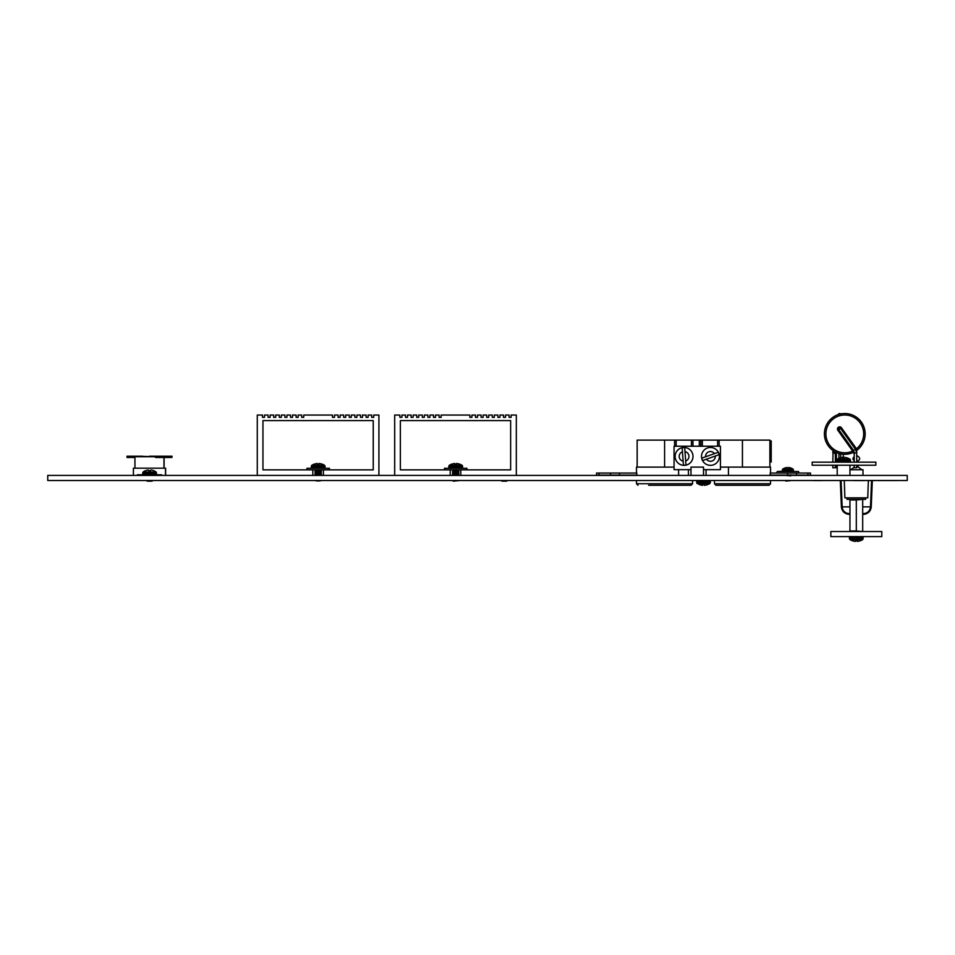 <?xml version="1.0" encoding="UTF-8"?>
<svg xmlns="http://www.w3.org/2000/svg" width="955" height="955" viewBox="0 0 955 955"><rect width="100%" height="100%" fill="white"/><g stroke="black" fill="none" stroke-linecap="round" stroke-linejoin="round"><path stroke-width="1.43" d="M47.75 475.411L47.75 480.496L907.25 480.496L907.25 475.411L47.75 475.411M856.754 456.132L857.65 456.132A1.015 1.015 0 0 1 858.366 456.502L859.381 457.743A1.015 1.015 0 0 1 859.607 458.388L859.607 459.116A1.015 1.015 0 0 1 859.106 460L858.593 460.298A1.015 1.015 0 0 0 858.091 461.17A1.015 1.015 0 0 1 858.593 460.298A1.015 1.015 0 0 0 858.091 461.17L858.091 462.16M854.212 456.586L853.257 457.755A1.015 1.015 0 0 0 853.042 458.4L853.042 459.128A1.015 1.015 0 0 0 853.555 460.012L854.057 460.298A1.015 1.015 0 0 1 854.212 460.417A1.015 1.015 0 0 0 854.057 460.298A1.015 1.015 0 0 1 854.212 460.417M854.212 467.234A1.015 1.015 0 0 1 854.176 467.258A1.015 1.015 0 0 0 854.212 467.234L850.714 469.753M858.509 467.258A1.015 1.015 0 0 1 858.091 466.434A1.015 1.015 0 0 0 858.509 467.258L861.983 469.753M858.091 465.216L858.091 466.434M849.95 469.753L862.998 469.753L862.998 475.411M862.687 513.527L864.466 513.527L864.573 514.256C868.537 513.372 870.769 510.901 871.247 506.866L872.321 480.604L871.247 506.854C870.769 510.901 868.537 513.372 864.573 514.256C868.537 513.372 870.769 510.901 871.247 506.866L871.247 506.854C870.769 510.901 868.537 513.372 864.573 514.256C868.537 513.372 870.769 510.901 871.247 506.866L872.321 480.604L871.247 506.854C870.769 510.901 868.537 513.372 864.573 514.256C868.537 513.372 870.769 510.901 871.247 506.866C870.769 510.901 868.537 513.372 864.573 514.256A0.764 0.764 -98.3 0 1 864.466 514.268L862.687 514.268L864.466 514.268L862.687 514.268L864.466 514.268L862.687 514.268L864.466 514.268L862.687 514.268L864.466 514.268L864.466 513.527C868.047 512.728 870.053 510.507 870.483 506.866L862.687 506.866M849.95 506.866L842.155 506.866L841.068 480.496L842.155 506.866C842.585 510.507 844.59 512.728 848.171 513.527L848.171 514.268L849.95 514.268L848.171 514.268A0.764 0.764 98.3 0 1 848.052 514.256C844.089 513.372 841.868 510.901 841.391 506.866L841.391 506.866C841.868 510.901 844.089 513.372 848.052 514.256C844.089 513.372 841.868 510.901 841.391 506.866L840.304 480.496M868.358 480.556L867.749 497.853L844.889 497.853L844.28 480.496M865.564 497.853L865.564 499.381L847.013 499.381L847.013 497.853M841.498 507.857L841.391 506.866L842.155 506.866L841.391 506.866C841.868 510.901 844.089 513.372 848.052 514.256C844.089 513.372 841.868 510.901 841.391 506.866L841.391 506.866C841.868 510.901 844.089 513.372 848.052 514.256C844.089 513.372 841.868 510.901 841.391 506.866L841.391 506.866C841.868 510.901 844.089 513.372 848.052 514.256L848.171 513.527L849.95 513.527M870.483 506.866L871.247 506.866L870.483 506.854L871.557 480.604M862.687 531.517L856.313 530.956L856.313 499.954L862.687 499.381M862.687 530.956L862.687 499.954M856.313 530.956L849.95 530.956L849.95 499.954L856.313 499.954M859.5 499.381L853.137 499.381M681.739 485.259L668.882 485.259M648.612 485.259L691.038 485.259L692.566 483.731L692.566 480.496M759.619 485.259L746.5 485.259M726.23 485.259L715.999 485.259L714.471 483.731L714.471 480.496M769.885 440.112L769.885 440.924L771.21 440.924L771.21 462.017L769.885 462.017L769.885 467.102L769.885 440.112L742.429 440.112L742.429 467.102M770.542 473.035L770.542 467.102L720.428 467.102L720.428 446.224L719.151 446.224L719.151 440.112L742.429 440.112M719.151 446.224L692.948 446.224L692.948 440.112L702.343 440.112L702.343 446.224M769.014 485.259L715.999 485.259L714.471 483.731L770.542 483.731L769.014 485.259L770.542 483.731L770.542 480.496M638.012 485.259L636.484 483.731L636.484 480.496M636.484 473.035L636.484 467.102L674.075 467.102L674.075 469.657L678.587 469.657L678.587 475.411M619.473 475.077L636.83 475.077L636.83 473.035L619.473 473.035L619.473 475.077L596.553 475.077L596.553 473.035L599.107 473.035L599.107 475.077M714.436 453.637L701.806 458.137A8.81 8.81 0 0 0 702.665 460.537L719.079 454.676A8.81 8.81 0 0 0 718.22 452.276L714.436 453.637A4.859 4.859 0 0 0 705.59 456.788M682.157 447.811L683.422 465.192A8.81 8.81 0 0 0 685.965 465.013L684.699 447.62A8.81 8.81 0 0 0 682.157 447.811L682.455 451.822A4.859 4.859 0 0 0 683.135 461.181M678.587 469.657L690.99 469.657L690.99 467.102L703.513 467.102L703.513 469.657L720.428 469.657L720.428 467.102M692.948 446.224L674.075 446.224L674.075 467.102M688.436 475.411L688.436 469.657M706.067 469.657L706.067 475.411M728.438 475.411L728.438 467.102M770.196 475.077L770.196 473.035L796.518 473.035L796.518 475.077L770.196 475.077M744.064 485.259L727.459 485.259M690.99 469.657L690.99 475.411M703.513 475.411L703.513 469.657M637.152 467.102L637.152 440.112L676.14 440.112L676.14 446.224M691.42 446.224L691.42 440.112L676.14 440.112M691.42 440.112L692.948 440.112M717.623 446.224L717.623 440.112L702.343 440.112M717.623 440.112L719.151 440.112M674.612 446.224L674.612 440.112M701.507 456.406A8.941 8.941 0 0 1 714.913 448.671A8.941 8.941 0 0 1 714.913 464.154A8.941 8.941 0 0 1 701.507 456.406A8.941 8.941 0 0 1 714.913 448.671A8.941 8.941 0 0 1 714.913 464.154A8.941 8.941 0 0 1 701.507 456.406M675.125 456.406A8.941 8.941 0 0 1 688.531 448.671A8.941 8.941 0 0 1 688.531 464.154A8.941 8.941 0 0 1 675.125 456.406A8.941 8.941 0 0 1 688.531 448.671A8.941 8.941 0 0 1 688.531 464.154A8.941 8.941 0 0 1 675.125 456.406M702.665 460.537L706.449 459.188A4.859 4.859 0 0 0 715.295 456.036M610.508 475.077L610.508 473.035L599.107 473.035M610.508 473.035L619.473 473.035M807.93 473.035L810.473 473.035L810.473 475.077L807.93 475.077L807.93 473.035L796.518 473.035M807.93 475.077L796.518 475.077M787.553 475.077L787.553 473.035M700.815 440.112L700.815 446.224M714.471 483.731L715.999 485.259M881.787 531.517L830.85 531.517L830.85 536.615L881.787 536.615L881.787 531.517M860.288 540.769L857.303 541.473L860.288 540.769L857.303 541.473L857.184 540.769L855.453 540.769L855.322 541.473L852.349 540.769L855.322 541.473M697.126 483.505L696.637 482.645L699.538 484.686L702.522 485.367L697.126 483.505L709.911 483.505L710.389 481.487L709.374 480.472L710.389 481.487L696.637 481.487L697.663 480.472L696.637 482.645L710.389 482.645L707.488 484.686L704.504 485.367L707.488 484.651L704.504 485.367L704.384 484.651L702.653 484.651L702.522 485.367M829.441 480.496L805.244 480.496M814.567 480.556L812.562 480.556M814.567 480.604L822.601 480.556M901.102 480.496L849.711 480.496M878.206 480.556L896.912 480.556M863.225 480.604L864.502 480.556M854.068 480.604L864.371 480.556M869.659 480.604L874.816 480.556M812.192 462.16L875.854 462.16L875.854 465.216L812.192 465.216L812.192 462.16M835.327 452.873L835.124 453.756A1.277 1.003 -66.5 0 1 836.664 452.586A20.377 20.377 0 0 0 853.591 452.276M856.337 450.688A20.377 20.377 0 0 0 856.671 450.45L856.671 450.45A20.377 20.377 0 0 0 859.954 420.296A20.377 20.377 0 0 0 829.62 420.296A20.377 20.377 0 0 0 832.903 450.45A1.277 1.003 -54.3 0 1 833.178 451.679L832.903 450.45A20.377 20.377 0 0 1 837.678 414.804M852.72 451.13L855.441 449.268L840.567 428.413L841.462 427.768A2.208 2.208 0 0 0 838.395 427.255A2.208 2.208 0 0 0 837.881 430.323L852.66 451.07L853.555 450.426L854.248 452.873L856.754 452.873L855.525 449.387L856.432 448.766A18.885 18.885 0 0 0 853.197 416.989A18.885 18.885 0 0 0 825.908 433.606A18.885 18.885 0 0 0 852.66 451.07L852.911 452.586A20.377 20.377 0 0 1 832.903 450.45L832.82 452.873L834.228 452.873L833.178 451.679M832.82 465.216L832.82 467.771L835.327 467.771M835.124 453.756L834.228 452.873L834.98 451.751M837.881 430.323L838.777 429.69A1.098 1.098 0 0 1 839.027 428.15A1.098 1.098 0 0 1 840.567 428.413L838.777 429.69L853.555 450.426M854.212 465.216L854.212 467.771L856.754 467.771L856.754 465.216M854.248 452.873L854.45 453.756L854.248 452.873A1.277 0.74 -169.8 0 0 852.684 452.109M841.462 427.768L856.337 448.635A7.294 7.294 0 0 1 856.432 448.766L856.671 450.45A20.377 20.377 0 0 0 841.379 413.813L839.147 413.527L839.147 414.327M843.265 457.982L843.265 454.21A20.377 20.377 0 0 0 852.911 452.586A1.277 1.003 66.5 0 1 854.224 453.148M836.389 465.216L836.389 467.771L837.213 467.771M849.95 475.411L849.95 465.216M842.597 457.302L839.612 458.018L842.597 457.302L842.716 458.018L844.447 458.018L844.578 457.302L847.551 458.018L844.578 457.302M792.722 471.507L793.45 470.779L777.239 471.507L798.511 471.507L792.722 471.507L793.163 469.239A8.87 8.87 0 0 0 790.37 467.855A8.786 7.974 -54.9 0 1 791.074 468.093A8.786 7.974 -54.9 0 0 790.37 467.855A8.786 7.974 -54.9 0 0 789.093 467.592A8.786 7.974 -54.9 0 1 790.37 467.855M789.904 471.507L798.511 471.507L799.013 473.035M798.511 471.507L785.846 471.507M786.681 467.687L786.657 467.592A8.786 7.974 54.9 0 0 785.38 467.855A8.87 8.87 0 0 0 782.587 469.239L793.163 469.239M785.38 467.855A8.786 7.974 54.9 0 0 784.676 468.093A8.81 3.032 75.1 0 1 785.261 468.093A8.786 7.974 -54.9 0 1 787.326 467.592A8.786 3.02 75.1 0 1 788.209 468.093A8.81 7.998 -54.9 0 1 789.749 468.093A8.786 3.02 -75.1 0 0 789.093 467.592L788.949 468.057M789.069 467.687A8.786 7.974 54.9 0 0 788.424 467.592A8.786 3.02 -75.1 0 0 787.875 467.855M785.846 481.057L790.251 480.711L785.846 481.057M785.499 480.711L790.251 480.711M789.904 475.399L785.822 475.411L790.728 475.877M789.904 475.268L790.728 474.778M516.321 475.411L516.321 415.055L511.128 415.055L511.128 417.347L509.087 417.347L509.087 415.055L505.517 415.055L505.517 417.347L503.488 417.347L503.488 415.055L499.919 415.055L499.919 417.347L497.877 417.347L497.877 415.055L494.32 415.055L494.32 417.347L492.279 417.347L492.279 415.055L488.709 415.055L488.709 417.347L486.68 417.347L486.68 415.055L483.111 415.055L483.111 417.347L481.069 417.347L481.069 415.055L477.512 415.055L477.512 417.347L475.471 417.347L475.471 415.055L471.901 415.055L471.901 417.347L469.872 417.347L469.872 415.055L441.138 415.055L441.138 417.347L439.109 417.347L439.109 415.055L435.54 415.055L435.54 417.347L433.498 417.347L433.498 415.055L429.941 415.055L429.941 417.347L427.9 417.347L427.9 415.055L424.33 415.055L424.33 417.347L422.301 417.347L422.301 415.055L418.732 415.055L418.732 417.347L416.69 417.347L416.69 415.055L413.133 415.055L413.133 417.347L411.092 417.347L411.092 415.055L407.522 415.055L407.522 417.347L405.493 417.347L405.493 415.055L401.924 415.055L401.924 417.347L399.882 417.347L399.882 415.055L394.69 415.055L394.69 475.411M450.211 475.411L450.211 469.86L400.372 469.86L400.372 420.606L510.639 420.606L510.639 469.86L460.799 469.86L460.799 475.411M378.908 475.411L378.908 415.055L373.715 415.055L373.715 417.347L371.674 417.347L371.674 415.055L368.117 415.055L368.117 417.347L366.075 417.347L366.075 415.055L362.506 415.055L362.506 417.347L360.477 417.347L360.477 415.055L356.907 415.055L356.907 417.347L354.866 417.347L354.866 415.055L351.309 415.055L351.309 417.347L349.267 417.347L349.267 415.055L345.698 415.055L345.698 417.347L343.669 417.347L343.669 415.055L340.099 415.055L340.099 417.347L338.058 417.347L338.058 415.055L334.501 415.055L334.501 417.347L332.459 417.347L332.459 415.055L303.738 415.055L303.738 417.347L301.696 417.347L301.696 415.055L298.127 415.055L298.127 417.347L296.098 417.347L296.098 415.055L292.528 415.055L292.528 417.347L290.487 417.347L290.487 415.055L286.93 415.055L286.93 417.347L284.888 417.347L284.888 415.055L281.319 415.055L281.319 417.347L279.29 417.347L279.29 415.055L275.72 415.055L275.72 417.347L273.679 417.347L273.679 415.055L270.122 415.055L270.122 417.347L268.08 417.347L268.08 415.055L264.511 415.055L264.511 417.347L262.482 417.347L262.482 415.055L257.277 415.055L257.277 475.411M312.798 475.411L312.798 469.86L262.959 469.86L262.959 420.606L373.238 420.606L373.238 469.86L323.399 469.86L323.399 475.411M306.973 468.272L329.391 468.272L329.391 469.86L306.973 469.86L306.973 468.272M444.493 468.272L466.911 468.272L466.911 469.86L444.493 469.86L444.493 468.272M454.341 481.01L458.651 480.651L452.933 480.831M458.281 475.411L458.997 474.683L452.407 474.683L453.112 475.411M458.997 474.683L458.221 473.883L453.183 473.883L452.407 474.683M458.221 473.883L458.997 473.083L452.407 473.083L453.183 473.883M458.997 473.083L458.221 472.283L453.183 472.283L452.407 473.083M458.221 472.283L458.997 471.483L452.407 471.483L453.183 472.283M458.997 471.483L458.221 470.684L453.183 470.684L452.407 471.483M458.221 470.684L458.997 469.872L452.407 469.872L453.183 470.684M459.665 464.13L456.693 463.414L459.665 464.13M454.711 463.414L451.727 464.13L454.711 463.414L454.831 464.13L456.574 464.13L456.693 463.414M318.182 481.01L315.234 480.651L321.131 480.651L318.182 481.01M320.761 475.411L321.477 474.683L314.887 474.683L315.592 475.411M321.477 474.683L320.701 473.883L315.663 473.883L314.887 474.683M320.701 473.883L321.477 473.083L314.887 473.083L315.663 473.883M321.477 473.083L320.701 472.283L315.663 472.283L314.887 473.083M320.701 472.283L321.477 471.483L314.887 471.483L315.663 472.283M321.477 471.483L320.701 470.684L315.663 470.684L314.887 471.483M320.701 470.684L321.477 469.872L314.887 469.872L315.663 470.684M322.145 464.13L319.173 463.414L322.145 464.13M317.191 463.414L314.207 464.13L317.191 463.414L317.311 464.13L319.054 464.13L319.173 463.414M133.414 475.411L133.414 468.177L165.621 468.177L165.621 475.411M171.912 457.481L172.043 456.204L171.912 457.481L155.784 457.481M161.55 475.411L161.55 474.802L137.365 474.802L137.365 475.411M155.546 457.481L155.546 456.717L134.942 456.717L134.942 468.177M136.661 456.204L155.546 456.717M142.665 456.204L127.003 456.204L127.003 457.481L134.942 457.481M149.505 456.204L171.912 456.204M165.179 456.204L165.179 457.481M505.458 480.532L506.413 480.592M506.723 480.472L501.948 481.165L501.841 480.496M501.948 481.165L506.723 481.165L501.793 481.105L505.756 480.496M453.112 481.022L458.591 480.711M453.41 481.165L455.129 481.01M150.83 480.532L151.785 480.592M152.096 480.472L147.333 481.165L147.225 480.496M147.333 481.165L152.096 481.165L147.142 481.165L151.129 480.496M153.803 472.045L156.143 472.045L156.489 473.907L155.605 474.802L143.93 474.802L143.93 475.411M156.489 472.761L142.737 472.761L143.095 472.045L156.143 472.045A10.803 10.803 0 0 0 154.125 470.839L154.03 470.839A10.803 10.768 180 0 0 152 470.17A10.768 9.908 102.9 0 0 151.021 470.039A10.768 4.107 95.4 0 0 150.603 470.17L150.544 470.839L148.682 470.839L148.622 470.17A10.768 4.107 -95.4 0 0 148.204 470.039A10.768 9.908 -102.9 0 0 147.237 470.17A10.803 10.768 180 0 0 145.208 470.839L145.1 470.839A10.803 10.803 0 0 0 143.095 472.045L145.435 472.045M142.737 472.761L142.737 473.907L156.489 473.907L155.605 474.802M699.287 446.224L699.287 440.112M636.484 483.731L692.566 483.731M664.596 440.112L664.596 467.102M685.666 461.002A4.859 4.859 0 0 0 684.986 451.631M856.313 537.605L863.189 537.605L862.174 536.591L863.189 538.751L849.437 538.751L849.437 537.605L856.313 537.605M849.437 538.751L852.338 540.805L849.926 539.623L862.711 539.623L860.288 540.805L863.189 538.751M855.525 449.387A6.196 6.196 0 0 0 855.441 449.268L856.337 448.635M839.147 453.47L838.932 454.258M839.147 454.27L840.507 453.816M836.389 452.551L837.356 452.873M849.974 459.164L847.563 457.982L850.463 460.024L836.711 460.024L837.189 459.164L849.974 459.164L850.463 460.024L850.463 461.181L836.711 461.181L837.726 462.196M783.028 471.507L782.3 469.824L793.45 469.824M462.578 466.136L448.826 466.136L449.304 465.276L462.089 465.276L462.578 466.136L462.578 467.293L448.826 467.293L449.841 468.308M325.058 466.136L311.306 466.136L311.784 465.276L324.569 465.276L325.058 466.136L325.058 467.293L311.306 467.293L312.321 468.308M154.985 475.411L154.985 474.802M871.247 506.866L871.139 507.857M849.437 537.605L850.463 536.591L849.437 537.605M709.911 483.505L707.488 484.686M833.082 451.07L832.82 462.16M836.676 452.586L835.362 453.482L835.362 462.16M835.362 465.216L835.362 467.771M852.911 452.586L854.212 453.482L854.212 462.16M856.683 450.438L856.754 462.16M836.389 452.873L836.389 462.16M838.932 453.41L838.932 458.245L839.612 457.982L837.189 459.164M840.71 454.258L840.71 457.66M839.147 413.527L837.654 415.007M840.507 454.27L841.379 453.983M837.213 475.411L837.213 465.216M850.463 461.181L849.437 462.196L850.463 461.181M836.711 460.024L836.711 461.181M777.239 471.507L776.737 473.035M462.578 467.293L461.563 468.308M448.826 466.136L448.826 467.293M462.089 465.276L459.677 464.094M449.304 465.276L451.727 464.094M325.058 467.293L324.043 468.308M311.306 466.136L311.306 467.293M324.569 465.276L322.157 464.094M311.784 465.276L314.207 464.094M164.093 457.481L164.093 468.177M165.501 468.177L165.501 475.411M163.974 457.481L163.974 468.177M142.737 473.907L143.632 474.802"/></g></svg>

